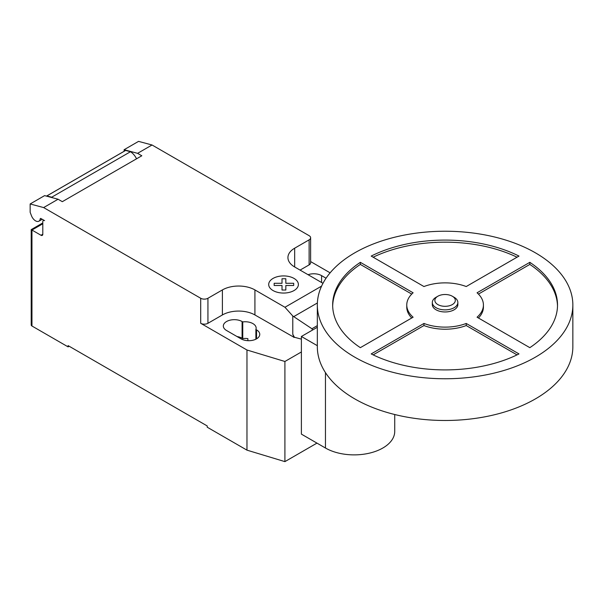 <?xml version="1.0" encoding="UTF-8"?>
<svg xmlns="http://www.w3.org/2000/svg" width="603" height="603" viewBox="0 0 603 603"><rect width="100%" height="100%" fill="white"/><g stroke="black" fill="none" stroke-linecap="round" stroke-linejoin="round"><path stroke-width="0.9" d="M454.127 297.279L452.318 296.231L454.127 297.279A12.776 7.379 180 0 1 457.865 302.495L457.865 304.583A12.776 7.379 180 0 1 449.981 311.397A12.776 7.379 180 0 1 436.059 309.799A12.776 7.379 180 0 1 432.313 304.583L432.313 302.495A12.776 7.379 180 0 1 436.059 297.279L437.861 296.231A10.221 5.902 180 0 1 452.318 296.231L452.318 296.231A10.221 5.902 180 0 1 452.318 304.583A10.221 5.902 180 0 1 437.861 304.583A10.221 5.902 180 0 1 437.861 296.231M457.865 302.495A12.776 7.379 180 0 1 449.981 309.309A12.776 7.379 180 0 1 436.059 307.711A12.776 7.379 180 0 1 432.313 302.495M572.85 304.997L572.85 346.725A127.761 73.762 180 0 1 493.985 414.872A127.761 73.762 180 0 1 354.752 398.885A127.761 73.762 180 0 1 317.329 346.725L317.329 304.997A127.761 73.762 180 0 1 396.201 236.851A127.761 73.762 180 0 1 535.426 252.838A127.761 73.762 180 0 1 572.85 304.997A127.761 73.762 180 0 1 493.985 373.144A127.761 73.762 180 0 1 354.752 357.157A127.761 73.762 180 0 1 317.329 304.997M411.743 317.992A38.328 22.13 180 0 1 406.761 307.085L406.761 304.997A38.328 22.13 0 0 0 413.115 317.201L360.353 347.66A112.429 64.913 180 0 1 332.66 304.997A112.429 64.913 180 0 1 360.353 262.335L413.115 292.794A38.328 22.13 0 0 0 406.761 304.997M411.743 294.091L360.353 264.423A112.429 64.913 0 0 0 332.675 306.038M360.353 262.335L360.353 264.423M371.199 256.079A112.429 64.913 180 0 1 518.987 256.079L466.225 286.538A38.328 22.13 0 0 0 423.954 286.538L371.199 256.079M517.035 257.202A112.429 64.913 0 0 0 373.144 257.202M529.826 262.335A112.429 64.913 180 0 1 557.519 304.997A112.429 64.913 180 0 1 529.826 347.66L477.063 317.201A38.328 22.13 0 0 0 483.418 304.997A38.328 22.13 0 0 0 477.063 292.794L529.826 262.335L529.826 264.423L478.435 294.091M483.418 304.997L483.418 307.085A38.328 22.13 180 0 1 478.435 317.992M557.504 306.038A112.429 64.913 0 0 0 529.826 264.423M466.225 323.457L518.987 353.916A112.429 64.913 180 0 1 371.199 353.916L423.954 323.457A38.328 22.13 0 0 0 466.225 323.457L466.225 325.545A38.328 22.13 180 0 1 423.954 325.545L373.144 354.881M423.954 323.457L423.954 325.545M517.035 354.881L466.225 325.545M317.329 345.685L301.387 336.482L301.387 434.122L325.462 448.021A40.574 23.427 0 0 0 369.677 453.094A40.574 23.427 0 0 0 394.724 431.454L394.724 414.51M301.387 336.482L317.329 327.278M42.798 223.788L31.959 230.044L31.205 229.615L31.205 324.972A2.555 1.477 0 0 0 31.959 326.012L31.959 230.044L40.989 235.26A2.555 1.477 -120 0 0 42.27 235.389A2.555 1.477 -120 0 0 42.798 234.213L42.798 221.7A2.555 1.477 60 0 1 43.326 220.532A2.555 1.477 60 0 1 44.607 220.653L40.944 218.542A1.025 0.588 -120 0 0 40.431 218.49A1.025 0.588 -120 0 0 40.228 218.851A6.641 3.837 60 0 1 38.894 221.195A6.641 3.837 60 0 1 35.569 220.864A6.641 3.837 60 0 1 31.499 215.799L30.15 212.309L30.15 203.965L43.635 207.575L58.092 199.231L44.607 195.621L30.15 203.965M312.58 330.022L311.932 328.748L292.779 315.995L284.955 307.266L321.587 286.116M311.932 328.748L317.329 325.628M301.387 339.135L294.362 337.243L292.779 334.266L292.779 315.995M292.779 334.266L293.94 337.258L294.362 337.009M284.955 307.266L254.918 289.922L254.918 314.954L293.94 337.258M152.046 144.991L138.554 141.373L124.105 149.725L137.59 153.335L152.046 144.991L309.12 235.675A5.11 2.947 180 0 1 310.62 237.763A5.11 2.947 180 0 1 309.12 239.851L294.663 248.195A22.997 13.274 0 0 0 287.933 257.579A22.997 13.274 0 0 0 294.663 266.971L322.974 283.312M137.59 153.335L141.811 155.77L62.313 201.673L58.092 199.231M254.918 289.922A22.997 13.274 0 0 0 222.394 289.922L207.937 298.266A5.11 2.947 180 0 1 200.709 298.266L43.635 207.575M136.542 158.815A11.246 6.49 -120 0 0 130.474 151.73L125.643 150.441L46.868 195.922L51.7 197.211L130.474 151.73M51.7 197.211A11.246 6.49 60 0 1 52.461 197.724M125.643 150.441A7.666 4.425 -120 0 0 125.334 150.592L46.552 196.073A7.666 4.425 60 0 1 46.868 195.922M124.105 151.3L124.105 149.725M293.94 337.492L294.362 337.243M254.918 314.954A22.997 13.274 0 0 0 222.394 314.954L207.937 323.298A5.11 2.947 180 0 1 200.709 323.298L200.709 298.266M301.387 351.964L284.91 361.483L246.966 350.004L200.709 323.298M330.112 272.835L310.62 261.574M310.62 237.763L310.62 262.795A5.11 2.947 180 0 1 309.12 264.883L300.083 270.099M255.883 329.487A10.99 6.347 0 0 0 256.147 328.1A10.99 6.347 0 0 0 242.753 321.912L242.089 321.527A10.99 6.347 0 0 0 230.112 320.155A10.99 6.347 0 0 0 223.329 326.012A10.99 6.347 0 0 0 226.547 330.497L241.004 338.841A10.99 6.347 0 0 0 252.981 340.22A10.99 6.347 0 0 0 259.757 334.356A10.99 6.347 0 0 0 256.539 329.871L255.883 329.487L255.883 339.195M326.057 278.209L321.587 275.631A10.99 6.347 0 0 0 308.065 274.712M31.959 326.012L68.094 346.876L68.094 345.625L207.213 425.952L207.213 427.203L246.966 450.147L284.91 461.627L316.967 443.115M242.753 321.912L242.753 338.6A10.99 6.347 180 0 1 247.886 338.645L247.886 340.68M246.966 350.004L246.966 450.147M237.047 336.557A10.99 6.347 180 0 1 242.089 338.215L242.753 338.6M69.179 346.25L68.094 346.876M284.91 361.483L284.91 461.627M274.161 285.49L274.154 283.289L282.023 283.289L282.016 278.752L285.837 278.752L285.837 283.289L293.699 283.289L293.691 285.49L285.837 285.49L285.837 290.028L282.023 290.028L282.023 285.49L274.161 285.49M273.046 290.548A14.849 8.57 0 0 0 297.882 286.704A14.849 8.57 0 0 0 279.694 276.212A14.849 8.57 0 0 0 273.046 290.548M325.462 448.021L325.462 372.616M40.228 218.851L40.846 218.49M293.729 316.628L317.382 302.97M42.798 234.22L40.989 235.26M309.12 264.883L309.12 239.851M207.937 323.298L207.937 298.266M222.394 314.954L222.394 289.922M294.663 266.971L294.663 248.195M321.587 282.513L321.587 275.631M242.089 321.527L242.089 338.215M256.539 329.871L256.539 338.841M42.218 219.273L38.894 221.195M43.853 220.223L43.326 220.532M31.205 229.615L42.798 222.922"/></g></svg>
